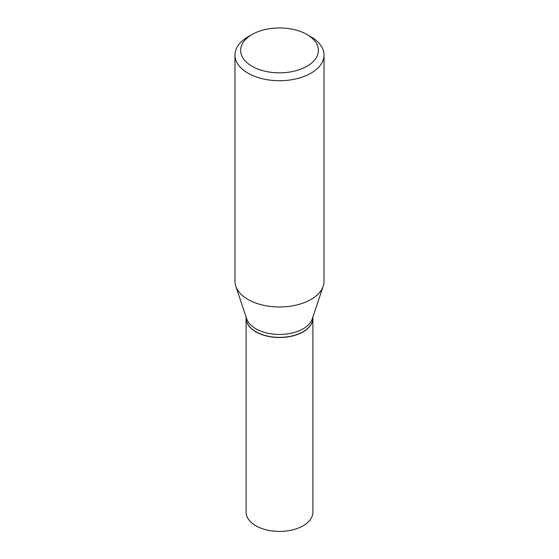 <?xml version="1.0" encoding="UTF-8"?>
<svg xmlns="http://www.w3.org/2000/svg" width="559" height="559" viewBox="0 0 559 559"><rect width="100%" height="100%" fill="white"/><g stroke="black" fill="none" stroke-linecap="round" stroke-linejoin="round"><path stroke-width="0.84" d="M246.1 318.155A33.4 19.285 0 0 0 246.1 318.232L246.1 512.135A33.4 19.285 0 0 0 255.882 525.774A33.4 19.285 0 0 0 292.28 529.953A33.4 19.285 0 0 0 312.9 512.135L312.9 318.232A33.4 19.285 0 0 0 312.9 318.155M246.1 318.232A33.4 19.285 0 0 0 255.882 331.871A33.4 19.285 0 0 0 292.28 336.05A33.4 19.285 0 0 0 312.9 318.232M303.055 331.753A33.212 19.174 0 0 1 302.985 331.794A33.212 19.174 0 0 1 256.015 331.794L255.882 331.718A33.4 19.285 0 0 0 303.118 331.718A33.4 19.285 0 0 0 312.9 318.078L312.9 317.002M252.011 34.525L248.014 36.831A44.524 25.707 0 0 0 234.976 55.006L234.976 281.268A44.524 25.707 0 0 0 235.779 286.138L246.701 318.812A33.4 19.285 0 0 0 255.882 328.79A33.4 19.285 0 0 0 289.289 333.597A33.4 19.285 0 0 0 312.299 318.812L323.221 286.138A44.524 25.707 0 0 0 324.024 281.268L324.024 55.006A44.524 25.707 0 0 0 310.986 36.831L306.982 34.525A38.871 22.444 0 0 0 306.982 34.525A38.871 22.444 0 0 0 252.011 34.525A38.871 22.444 0 0 0 252.018 66.262A38.871 22.444 0 0 0 306.982 66.262A38.871 22.444 0 0 0 306.989 34.525L310.986 36.831M234.976 55.006A44.524 25.707 0 0 0 248.014 73.187A44.524 25.707 0 0 0 296.536 78.756A44.524 25.707 0 0 0 324.024 55.006M235.779 286.138A44.524 25.707 0 0 0 248.014 299.442A44.524 25.707 0 0 0 292.546 305.843A44.524 25.707 0 0 0 323.221 286.138M246.1 317.002L246.1 318.078A33.4 19.285 0 0 0 255.882 331.718L256.015 331.794"/></g></svg>

